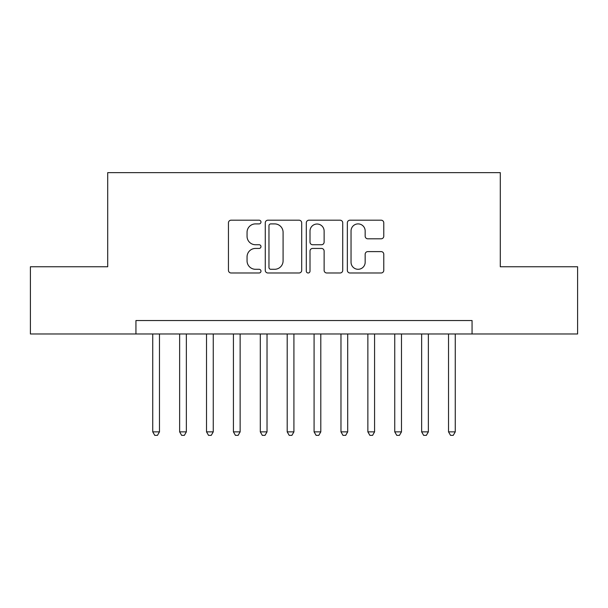 <?xml version="1.0" encoding="UTF-8"?>
<svg xmlns="http://www.w3.org/2000/svg" width="608" height="608" viewBox="0 0 608 608"><rect width="100%" height="100%" fill="white"/><g stroke="black" fill="none" stroke-linecap="round" stroke-linejoin="round"><path stroke-width="0.91" d="M260.976 222.042A1.847 1.847 0 0 0 259.13 220.195L231.086 220.195A2.637 2.637 0 0 0 228.448 222.84L228.448 270.347A2.637 2.637 0 0 0 231.086 272.984L259.13 272.984A1.847 1.847 0 0 0 260.976 271.138A1.847 1.847 0 0 0 259.13 269.291L255.504 269.291A8.444 8.444 0 0 1 247.053 260.847L247.053 256.888A8.444 8.444 0 0 1 255.504 248.436L259.13 248.436A1.847 1.847 0 0 0 260.976 246.59A1.847 1.847 0 0 0 259.13 244.743L255.504 244.743A8.444 8.444 0 0 1 247.053 236.299L247.053 232.34A8.444 8.444 0 0 1 255.504 223.896L259.13 223.896A1.847 1.847 0 0 0 260.976 222.042M381.132 238.807A2.637 2.637 0 0 0 383.777 236.162L383.777 222.84A2.637 2.637 0 0 0 381.132 220.195L349.988 220.195A2.637 2.637 0 0 0 347.35 222.84L347.35 270.347A2.637 2.637 0 0 0 349.988 272.984L381.132 272.984A2.637 2.637 0 0 0 383.777 270.347L383.777 254.243A2.637 2.637 0 0 0 381.132 251.606L367.81 251.606A2.637 2.637 0 0 0 365.165 254.243L365.165 262.23A7.06 7.06 0 0 1 358.104 269.291A7.06 7.06 0 0 1 351.044 262.23L351.044 230.956A7.06 7.06 0 0 1 358.104 223.896A7.06 7.06 0 0 1 365.165 230.956L365.165 236.162A2.637 2.637 0 0 0 367.81 238.807L381.132 238.807M135.941 333.982L30.4 333.982L30.4 266.76L107.707 266.76L107.707 172.642L500.293 172.642L500.293 266.76L577.6 266.76L577.6 333.982L472.059 333.982L472.059 320.538L135.941 320.538L135.941 333.982L472.059 333.982M301.69 222.84A2.637 2.637 0 0 0 299.052 220.195L267.908 220.195A2.637 2.637 0 0 0 265.27 222.84L265.27 270.347A2.637 2.637 0 0 0 267.908 272.984L299.052 272.984A2.637 2.637 0 0 0 301.69 270.347L301.69 222.84M308.948 220.195L340.092 220.195A2.637 2.637 0 0 1 342.73 222.84L342.73 270.347A2.637 2.637 0 0 1 340.092 272.984L326.762 272.984A2.637 2.637 0 0 1 324.125 270.347L324.125 251.081A2.637 2.637 0 0 0 321.488 248.436L312.641 248.436A2.637 2.637 0 0 0 310.004 251.081L310.004 271.138A1.847 1.847 0 0 1 308.157 272.984A1.847 1.847 0 0 1 306.31 271.138L306.31 222.84A2.637 2.637 0 0 1 308.948 220.195M270.811 223.896A1.847 1.847 0 0 0 268.964 225.743L268.964 267.444A1.847 1.847 0 0 0 270.811 269.291L274.634 269.291A8.444 8.444 0 0 0 283.085 260.847L283.085 232.34A8.444 8.444 0 0 0 274.634 223.896L270.811 223.896M324.125 231.086A7.06 7.06 0 0 0 317.064 224.025A7.06 7.06 0 0 0 310.004 231.086L310.004 242.106A2.637 2.637 0 0 0 312.641 244.743L321.488 244.743A2.637 2.637 0 0 0 324.125 242.106L324.125 231.086M152.745 333.982L152.745 431.862L159.471 431.862L159.471 333.982M159.471 431.862L157.449 435.358L154.766 435.358L152.745 431.862M179.634 333.982L179.634 431.862L186.36 431.862L186.36 333.982M186.36 431.862L184.346 435.358L181.655 435.358L179.634 431.862M206.522 333.982L206.522 431.862L213.248 431.862L213.248 333.982M213.248 431.862L211.234 435.358L208.544 435.358L206.522 431.862M233.419 333.982L233.419 431.862L240.137 431.862L240.137 333.982M240.137 431.862L238.123 435.358L235.433 435.358L233.419 431.862M260.308 333.982L260.308 431.862L267.026 431.862L267.026 333.982M267.026 431.862L265.012 435.358L262.322 435.358L260.308 431.862M287.196 333.982L287.196 431.862L293.915 431.862L293.915 333.982M293.915 431.862L291.901 435.358L289.21 435.358L287.196 431.862M314.085 333.982L314.085 431.862L320.804 431.862L320.804 333.982M320.804 431.862L318.79 435.358L316.099 435.358L314.085 431.862M340.974 333.982L340.974 431.862L347.692 431.862L347.692 333.982M347.692 431.862L345.678 435.358L342.988 435.358L340.974 431.862M367.863 333.982L367.863 431.862L374.581 431.862L374.581 333.982M374.581 431.862L372.567 435.358L369.877 435.358L367.863 431.862M394.752 333.982L394.752 431.862L401.478 431.862L401.478 333.982M401.478 431.862L399.456 435.358L396.766 435.358L394.752 431.862M421.64 333.982L421.64 431.862L428.366 431.862L428.366 333.982M428.366 431.862L426.345 435.358L423.654 435.358L421.64 431.862M448.529 333.982L448.529 431.862L455.255 431.862L455.255 333.982M455.255 431.862L453.234 435.358L450.551 435.358L448.529 431.862"/></g></svg>
